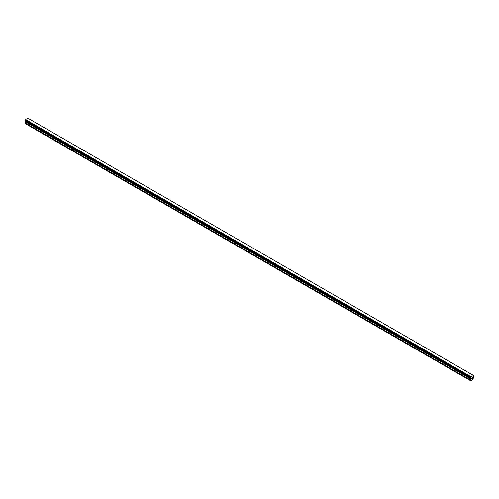<?xml version="1.0" encoding="UTF-8"?>
<svg xmlns="http://www.w3.org/2000/svg" width="499" height="499" viewBox="0 0 499 499"><rect width="100%" height="100%" fill="white"/><g stroke="black" fill="none" stroke-linecap="round" stroke-linejoin="round"><path stroke-width="0.75" d="M471.854 377.949L472.185 377.755L471.854 377.949M471.854 378.585L472.185 378.398L471.854 378.585M471.811 378.66L472.185 377.706M472.441 377.749L472.784 377.431M472.69 377.843L472.491 378.217L472.69 377.843M472.491 378.217L472.84 378.017L472.491 378.217M472.403 378.323L472.765 377.518M470.738 378.298L471.037 378.473L470.538 377.88L471.118 376.807L473.526 375.485L474.05 375.853L473.457 377.238L474.05 378.666L470.725 380.806L470.538 380.169L471.093 379.153L25.511 121.899L24.95 122.916L24.95 123.44L470.538 380.693M471.093 379.153L471.037 378.473M25.53 121.288L25.511 121.899M25.106 121.045L470.694 378.298L25.106 121.045M473.464 375.454L27.882 118.194L25.536 119.548L24.975 120.964L470.557 378.223M473.894 375.722L473.545 375.522L473.894 375.722M471.118 376.807L25.536 119.548M471.037 376.995L25.455 119.741M471.062 376.907L25.474 119.654M470.738 377.518L25.15 120.265M470.694 377.568L25.106 120.315M470.557 377.805L24.975 120.552M470.538 377.88L24.95 120.621M470.538 378.173L24.95 120.914M471.125 378.585L25.543 121.332M471.125 379.053L25.543 121.8M470.563 380.076L24.981 122.816M470.538 380.169L24.95 122.916"/></g></svg>
